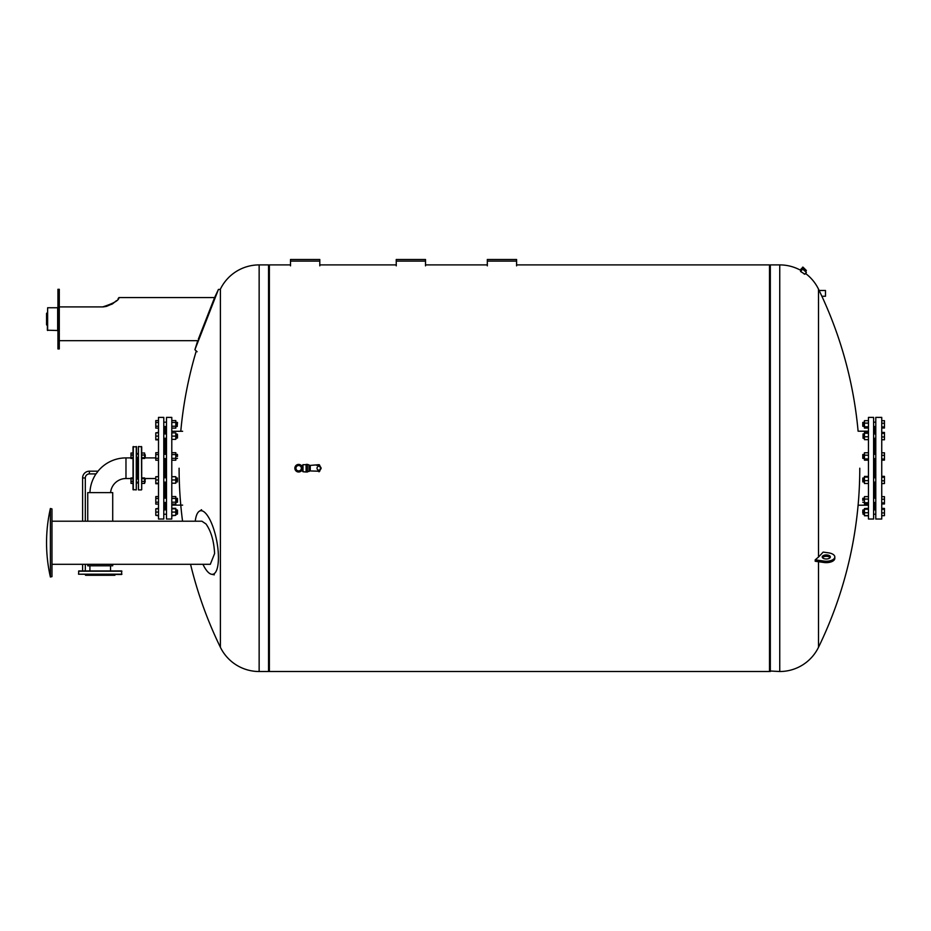 <?xml version="1.0" encoding="UTF-8"?>
<svg xmlns="http://www.w3.org/2000/svg" width="931" height="931" viewBox="0 0 931 931"><rect width="100%" height="100%" fill="white"/><g stroke="black" fill="none" stroke-linecap="round" stroke-linejoin="round"><path stroke-width="1.4" d="M50.39 576.999L50.39 508.512A154.511 154.511 0 0 0 50.39 576.999L51.973 576.615L51.973 508.908L50.39 508.512M301.307 465.5A3.794 3.794 0 0 0 294.859 468.212A3.794 3.794 0 0 0 301.307 470.923M301.365 468.212L301.365 468.212A2.712 2.712 0 0 0 298.653 465.5A2.712 2.712 0 0 0 295.942 468.212A2.712 2.712 0 0 0 298.653 470.923A2.712 2.712 0 0 0 301.365 468.212L301.365 465.5L301.365 468.212A2.712 2.712 0 0 0 298.653 465.5A2.712 2.712 0 0 0 295.942 468.212A2.712 2.712 0 0 0 298.653 470.923A2.712 2.712 0 0 0 301.365 468.212L301.365 470.923L301.365 468.212M298.653 465.5L302.47 465.5L302.994 464.685L302.994 468.212L302.994 464.685L306.101 464.685L306.101 472.005L302.994 471.738L302.994 468.212L302.994 471.738L302.47 470.923L302.47 465.5L302.47 470.923L298.653 470.923M307.463 471.458L307.463 464.418L309.092 464.953L309.092 471.458L307.463 471.458M306.101 464.418L307.195 464.418L307.463 472.005M318.914 466.187L319.182 464.685L318.914 466.187L318.914 464.685L309.092 465.5M318.367 470.132L318.367 471.191L309.092 470.923M310.244 465.5L310.244 470.923M318.367 465.232L318.367 466.291M319.24 466.198L319.182 464.685L319.054 466.175A2.037 2.037 0 0 0 317.017 468.212A2.037 2.037 0 0 0 319.054 470.248A2.199 2.199 0 0 0 319.054 466.175M319.729 465.232L319.729 466.361C321.532 467.56 321.532 468.805 319.729 470.074L319.729 470.853L319.729 470.062L318.914 470.236L318.914 471.738L318.914 470.236M319.729 466.35L321.079 468.212L319.729 465.57M319.729 470.062L319.729 471.191L319.729 470.062M307.463 464.418L307.195 472.005L306.101 472.005M51.973 564.302L210.325 564.302L214.607 553.538C213.944 541.039 211.081 531.194 206.019 523.99L201.899 521.209L51.973 521.209M202.935 564.302A32.352 10.183 -101 0 0 206.67 570.552A32.352 10.183 -101 0 0 211.523 574.264A32.352 10.183 -101 0 0 218.436 557.599A32.352 10.183 -101 0 0 206.67 514.506A32.352 10.183 -101 0 0 199.234 511.294A32.352 10.183 -101 0 0 195.242 521.209M138.172 453.106L137.357 454.13L136.543 453.106M138.172 483.317L137.357 482.293L136.543 483.317M138.44 446.519L138.44 489.892L138.44 446.519L141.698 446.799L141.698 489.625L141.431 446.519M138.44 489.892L141.431 489.892M137.357 457.377L137.357 479.046L137.357 457.377M158.503 468.212L158.503 417.379L163.786 417.379L163.786 519.033L158.503 519.033L158.503 468.212M164.473 477.789L164.473 458.622M164.473 454.293L164.473 438.268M164.473 433.939L164.473 426.526M165.823 477.789L165.823 458.622M165.823 454.293L165.823 438.268M165.823 433.939L165.823 426.526M166.498 468.212L166.498 417.379L171.793 417.379L171.793 519.033L166.498 519.033L166.498 468.212M177.204 422.476L177.204 426.526L177.484 422.709M177.204 514.238L177.204 509.897L175.796 509.897L177.484 510.176L177.484 513.97L175.796 514.238L177.484 513.97M166.498 509.897L163.786 509.897M166.498 514.238L163.786 514.238L166.498 514.238M177.204 502.193L177.204 498.434M177.484 501.96L177.484 498.679M177.204 481.048L177.204 478.883M177.484 480.908L177.484 479.011M177.204 456.458L177.204 454.293L177.204 456.458M177.484 456.458L177.484 454.561L177.484 456.458M177.204 435.021L177.204 437.186M177.484 435.161L177.484 438.001L175.796 438.268M175.796 426.526L177.204 426.235M171.793 428.109L175.796 428.109L175.796 420.591L171.793 420.591M171.793 426.235L175.796 426.235M171.793 422.476L175.796 422.476M158.503 420.591L155.791 420.591L155.791 428.109L158.503 428.109M158.503 422.476L155.791 422.476M158.503 426.235L155.791 426.235M177.484 437.058L177.484 438.001M171.793 439.362L175.796 439.362L175.796 432.857L171.793 432.857M171.793 436.104L175.796 436.104M158.503 432.857L155.791 432.857L155.791 439.863L158.503 439.863M158.503 436.104L155.791 436.104M158.503 439.362L155.791 439.362M171.793 460.217L175.796 460.217L175.796 452.699L171.793 452.699M171.793 458.331L175.796 458.331M171.793 454.584L175.796 454.584M158.503 454.584L155.791 454.584L155.791 460.217L158.503 460.217M158.503 458.331L155.791 458.331M158.503 452.699L155.791 452.699L155.791 454.584M171.793 483.212L175.796 483.212L175.796 476.707L171.793 476.707M171.793 479.965L175.796 479.965M158.503 479.965L155.791 479.965L155.791 483.724L158.503 483.724M158.503 483.212L155.791 483.212M158.503 476.707L155.791 476.707L155.791 479.965M171.793 504.078L175.796 504.078L175.796 496.56L171.793 496.56M171.793 502.193L175.796 502.193M171.793 498.434L175.796 498.434M158.503 502.193L155.791 502.193L155.791 504.078L158.503 504.078M158.503 498.434L155.791 498.434L155.791 502.193M158.503 496.56L155.791 496.56L155.791 498.434M171.793 515.32L175.796 515.32L175.796 508.314L171.793 508.314M171.793 512.073L175.796 512.073M171.793 508.815L175.796 508.815M158.503 515.32L155.791 515.32L158.503 515.821M158.503 512.073L155.791 512.073L155.791 515.32M158.503 508.815L155.791 508.815L155.791 512.073M171.793 515.821L175.796 515.32M158.503 508.314L155.791 508.815M158.503 432.345L155.791 432.857M164.473 502.484L164.473 509.897L165.823 509.897L165.823 502.484M165.823 498.143L165.823 482.13M164.473 498.143L164.473 482.13M190.552 564.302A409.058 409.058 0 0 0 220.391 647.289L220.391 289.134A43.105 43.105 0 0 1 259.144 264.904L268.559 264.904L268.559 671.519L259.144 671.519A43.105 43.105 0 0 1 220.391 647.289L220.391 568.073M220.391 544.414L220.391 468.212M818.5 561.719L818.5 647.289A43.105 43.105 0 0 1 779.747 671.519L779.747 264.904L770.321 264.904L770.321 671.519L770.321 264.904L769.518 265.44M516.6 264.904L769.518 264.904L769.518 671.519L269.373 671.519L269.373 264.904L290.519 264.904M802.603 267.174L806.374 270.479L802.988 267.15L800.113 270.013L801.265 270.677M806.374 270.479L805.722 271.235M801.067 270.549L800.113 270.013A43.105 43.105 0 0 0 779.747 264.904M803.569 269.862L805.548 271.631M805.932 271.84L803.302 269.443L805.932 271.84M802.743 269.152L806.223 272.12M800.648 271.503L804.768 274.145M803.965 273.877L804.815 274.226L806.362 272.492M825.483 290.484L825.483 296.256L825.483 290.484L819.152 290.484L821.887 296.256L819.152 290.484A409.058 409.058 0 0 0 818.5 289.134L818.5 557.041A409.058 204.529 0 0 0 823.155 552.095L828.555 552.851A8.542 4.271 0 0 1 834.816 556.959L834.816 558.367A8.542 4.271 180 0 1 824.005 562.487L815.207 561.265L815.207 559.857L818.5 557.041M825.483 296.256L821.887 296.256A409.058 409.058 0 0 1 858.103 431.204L868.46 431.204M827.368 555.004A4.061 2.037 0 0 0 822.213 556.959A4.061 2.037 0 0 0 825.192 558.926A4.061 2.037 0 0 0 830.347 556.959A4.061 2.037 0 0 0 827.368 555.004M822.469 557.669A4.061 2.037 180 0 1 827.368 556.412A4.061 2.037 180 0 1 830.091 557.669M805.513 273.446A43.105 43.105 0 0 1 818.5 289.134M834.7 557.669A8.542 4.271 180 0 1 834.816 558.367M815.207 559.857L824.005 561.079A8.542 4.271 0 0 0 834.816 556.959M875.78 468.212L875.78 417.379L881.738 417.379L881.738 519.033L875.78 519.033L875.78 468.212M874.418 477.789L874.418 458.622M874.418 454.293L874.418 438.268M874.418 433.939L874.418 426.526M868.46 468.212L868.46 417.379L873.604 417.379L873.604 519.033L868.46 519.033L868.46 468.212M863.037 500.319L863.037 498.143L863.037 500.319M862.769 500.319L862.769 498.422L862.769 500.319M863.037 481.048L863.037 478.883M862.769 479.011L862.769 480.908M863.037 458.331L863.037 454.584M862.769 454.817L862.769 458.099M864.445 438.268L863.037 438.268L863.037 433.939L864.445 433.939M863.037 433.939L863.037 438.268M873.604 433.939L875.78 433.939M873.604 438.268L875.78 438.268M863.037 426.235L863.037 422.476M862.769 425.991L862.769 422.453L864.445 422.185M863.037 513.156L863.037 510.979M862.769 511.119L862.769 513.016M868.46 512.748L864.445 512.748L864.445 515.762L868.46 515.762M868.46 515.611L864.445 515.611M868.46 508.524L864.445 508.524L864.445 512.748M868.46 509.21L864.445 509.21M868.46 508.373L864.445 508.524M868.46 420.661L864.445 420.661L864.445 428.051L868.46 428.051M868.46 423.093L864.445 423.093M868.46 426.794L864.445 426.794M868.46 432.566L864.445 432.566L864.445 439.641L868.46 439.641M868.46 433.241L864.445 433.241M868.46 436.79L864.445 436.79M868.46 452.769L864.445 452.769L864.445 460.158L868.46 460.158M868.46 455.201L864.445 455.201M868.46 458.89L864.445 458.89M868.46 477.103L864.445 477.103L864.445 483.503L868.46 483.503M868.46 480.64L864.445 480.64M868.46 476.428L864.445 476.428L864.445 477.103M868.46 499.063L864.445 499.063L864.445 504.008L868.46 504.008M868.46 502.752L864.445 502.752M868.46 496.619L864.445 496.619L864.445 499.063M874.418 509.897L874.418 502.484M874.418 498.143L874.418 482.13M881.738 476.369L884.45 476.369L881.738 476.3M881.738 477.207L884.45 477.207L884.45 476.369M881.738 480.803L884.45 480.803L884.45 477.207M881.738 483.55L884.45 483.55L884.45 480.803M881.738 496.654L884.45 496.654L884.45 499.214L881.738 499.214M881.738 502.88L884.45 502.88L884.45 499.214M881.738 503.974L884.45 503.974L884.45 502.88M881.738 509.315L884.45 509.315L884.45 508.407L881.738 508.407M881.738 508.477L884.45 508.477M881.738 512.911L884.45 512.911L884.45 509.315M881.738 515.658L884.45 515.658L884.45 512.911M881.738 515.727L884.45 515.658M881.738 483.62L884.45 483.55M881.738 439.769L884.45 439.769L884.45 432.438L881.738 432.438M881.738 428.016L884.45 428.016L884.45 420.696L881.738 420.696M881.738 426.91L884.45 426.91M881.738 423.256L884.45 423.256M881.738 432.508L884.45 432.508M881.738 433.357L884.45 433.357M881.738 439.7L884.45 439.7M881.738 436.942L884.45 436.942M881.738 452.803L884.45 452.803L884.45 455.352L881.738 455.352M881.738 460.123L884.45 460.123L884.45 455.352M881.738 459.018L884.45 459.018M290.519 265.847L290.519 261.111L319.799 261.111L319.799 259.481L290.519 259.481L290.519 261.111M319.799 261.111L319.799 265.847M396.245 265.847L396.245 261.111L425.514 261.111L425.514 259.481L396.245 259.481L396.245 261.111M425.514 261.111L425.514 265.847M487.32 265.847L487.32 261.111L516.6 261.111L516.6 259.481L487.32 259.481L487.32 261.111M516.6 261.111L516.6 265.847M47.365 325.629L46.55 324.814L46.55 313.421L47.365 312.618M47.632 330.493L47.632 307.754L47.365 330.214L57.664 330.493L57.664 307.754L47.632 307.754M198.35 339.128L214.607 297.571L118.924 297.571C119.156 300.259 113.733 303.378 102.666 306.916L105.913 306.497M59.293 340.665L197.756 340.665L194.905 349.719L218.436 289.436L220.391 289.436M194.905 349.719L197.116 351.755M106.576 306.334L112.756 303.681L116.445 300.666M102.782 306.916L59.293 306.916M59.293 289.297L59.293 348.939L57.931 348.939L57.931 289.297L59.293 289.297M103.329 306.869L104.063 306.799M111.639 304.344L112.255 303.983M118.062 298.793L118.924 297.571M144.957 479.523L144.957 481.816M145.224 479.709L144.631 482.293M141.698 478.674L144.631 478.674L144.631 477.952L141.698 477.952M141.698 483.387L144.631 483.387L144.631 478.674M141.698 481.397L144.631 481.397M145.224 481.63L144.957 482.293M133.028 483.387L130.992 483.387L130.992 478.674L133.028 478.674M130.992 481.397L133.028 481.397M130.992 478.674L130.992 477.952L133.028 477.952M144.957 454.596L144.957 456.9M145.224 456.714L145.224 454.794M141.698 458.471L144.631 458.471L144.631 453.025L141.698 453.025M141.698 457.738L144.631 457.738M141.698 455.026L144.631 455.026M133.028 458.471L130.992 458.471L130.992 453.025L133.028 453.025M130.992 457.738L133.028 457.738M130.992 455.026L133.028 455.026M115.328 574.474L114.862 575.288L85.582 575.288L85.117 574.474M78.541 574.206L121.635 574.474L121.635 570.947L78.809 570.947L78.541 574.206L121.914 574.206M136.275 489.892L136.543 446.799L133.028 446.799L133.028 489.625L136.275 489.892L136.275 446.519M89.935 492.604A36.065 36.065 0 0 1 95.998 473.902L97.068 472.552L95.998 473.902L89.376 473.902A4.061 4.061 0 0 0 85.315 477.964L82.603 477.964A6.773 6.773 0 0 1 89.376 471.191L98.011 471.191A36.065 36.065 0 0 1 125.976 457.901L125.976 478.522L130.992 478.522M110.603 492.604A15.443 15.443 0 0 1 125.976 478.522M98.011 471.191L97.068 472.552L98.011 471.191M87.735 564.302L87.735 565.804L112.709 565.804L112.709 564.302M87.735 521.209L87.735 492.604L112.709 492.604L112.709 521.209M319.182 470.236L319.182 471.738L319.182 470.236M259.144 264.904L259.144 671.519M824.005 561.079L824.005 562.487M121.914 571.215L78.541 571.215M133.296 446.519L133.296 489.892M89.376 473.902L89.376 471.191M318.914 471.284L316.389 471.121M318.914 465.139L316.389 465.291M319.729 470.853L321.079 468.212L319.729 470.853M319.729 471.191L318.367 471.191M211.523 574.264L214.305 574.834M199.234 511.294L201.596 509.723M155.791 457.901L144.631 457.901M182.627 431.286L171.793 431.286M175.796 502.484L177.484 502.216M177.484 498.422L175.796 498.143M163.786 502.484L166.498 502.484M175.796 482.13L177.484 481.862M177.484 478.069L175.796 477.789M163.786 482.13L166.498 482.13M175.796 458.622L177.484 458.355M177.484 454.561L175.796 454.293M163.786 458.622L166.498 458.622M177.484 434.207L175.796 433.939M163.786 438.268L166.498 438.268M177.484 422.453L175.796 422.185M163.786 426.526L166.498 426.526M163.786 422.185L166.498 422.185M163.786 433.939L166.498 433.939M163.786 454.293L166.498 454.293M163.786 477.789L166.498 477.789M163.786 498.143L166.498 498.143M182.627 505.126L171.793 505.126M155.791 478.522L144.631 478.522M196.266 350.975A409.058 409.058 0 0 0 180.777 431.286M179.101 468.212A409.058 409.058 0 0 0 182.557 521.209M319.799 264.904L396.245 264.904M425.514 264.904L487.32 264.904M268.559 265.44L269.373 264.904M268.559 670.972L269.373 671.519M769.518 670.972L779.747 671.519M800.52 271.515L802.615 269.164M818.5 647.289A409.058 409.058 0 0 0 859.779 468.212M875.78 502.484L873.604 502.484M864.445 502.484L862.769 502.216M862.769 498.422L864.445 498.143M864.445 482.13L862.769 481.862M862.769 478.069L864.445 477.789M875.78 482.13L873.604 482.13M864.445 458.622L862.769 458.355M862.769 454.561L864.445 454.293M875.78 458.622L873.604 458.622M862.769 426.247L864.445 426.526M875.78 422.185L873.604 422.185L875.78 422.185M864.445 514.238L863.037 514.238L864.445 514.238M862.769 510.176L864.445 509.897L863.037 509.897M875.78 514.238L873.604 514.238M875.78 509.897L873.604 509.897M875.78 426.526L873.604 426.526M875.78 454.293L873.604 454.293M875.78 477.789L873.604 477.789M875.78 498.143L873.604 498.143M868.46 505.207L858.103 505.207M218.436 289.436L214.607 297.571M136.543 482.293L138.172 482.293M136.543 479.046L138.172 479.046M136.543 454.13L138.172 454.13M136.543 457.377L138.172 457.377M110.533 565.804L110.533 570.947M82.603 570.947L82.603 564.302M82.603 521.209L82.603 477.964M125.976 457.901L130.992 457.901M85.315 570.947L85.315 564.302M85.315 521.209L85.315 477.964M89.911 565.804L89.911 570.947"/></g></svg>
